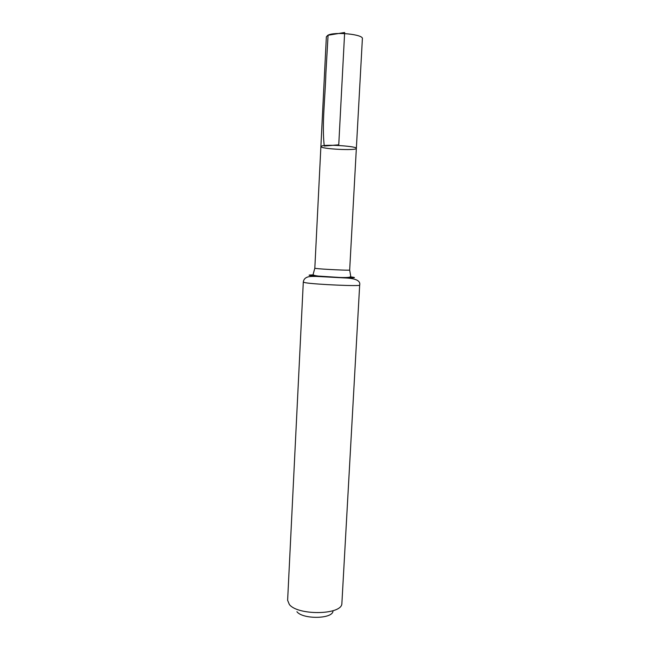 <?xml version="1.0" encoding="UTF-8"?>
<svg xmlns="http://www.w3.org/2000/svg" width="650" height="650" viewBox="0 0 650 650"><rect width="100%" height="100%" fill="white"/><g stroke="black" fill="none" stroke-linecap="round" stroke-linejoin="round"><path stroke-width="0.97" d="M322.246 145.852C328.543 144.227 357.533 146.396 356.354 148.379C356.907 150.914 320.068 148.98 320.889 146.518L322.246 145.852C328.543 144.227 357.533 146.396 356.354 148.379L362.383 38.708C363.716 34.352 334.287 31.411 327.779 35.295L326.357 36.822L320.889 146.518L322.246 145.852M296.928 611.715C302.705 619.385 331.76 619.117 332.954 611.439M303.298 282.132L287.625 600.299L289.331 604.451C297.537 615.509 340.478 615.119 341.843 604.11L359.669 285.09C360.628 281.084 356.476 278.744 347.222 278.062L320.271 276.616C314.332 276.274 310.31 276.348 308.206 276.851C305.248 277.639 303.615 279.402 303.298 282.132L305.256 282.701C314.738 284.473 361.441 286.504 359.669 285.09M344.646 32.5L338.756 144.804L324.261 146.047C321.766 124.759 325.211 97.646 325.894 72.971L328.079 35.246L344.646 32.5M320.889 146.518L314.819 268.223L316.111 268.474C322.181 269.287 350.683 270.619 349.668 270.051L356.354 148.379M313.495 274.926C308.799 274.926 307.864 275.145 310.692 275.576L343.192 277.696C355.266 277.989 357.63 277.704 350.285 276.851M314.819 268.223L313.154 274.324C312.244 275.21 316.298 276.421 333.231 277.266C349.44 277.948 350.512 277.322 350.707 276.112L349.668 270.051"/></g></svg>
